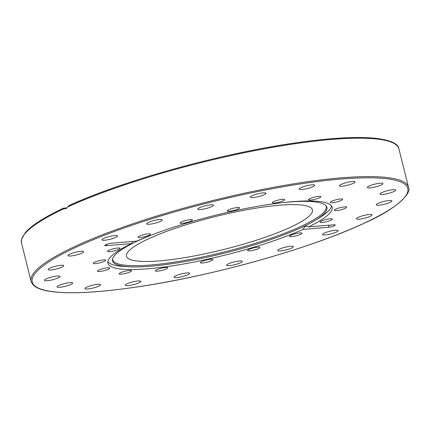 <?xml version="1.0" encoding="UTF-8"?>
<svg xmlns="http://www.w3.org/2000/svg" width="430" height="430" viewBox="0 0 430 430"><rect width="100%" height="100%" fill="white"/><g stroke="black" fill="none" stroke-linecap="round" stroke-linejoin="round"><path stroke-width="0.64" d="M329.434 225.164A5.746 3.832 -94.7 0 0 328.391 227.293L303.129 229.383L304.467 226.981L305.413 226.304L307.23 226.164L308.493 226.895A115.541 20.489 166 0 0 332.127 207.287A115.541 20.489 166 0 0 258.107 206.217A115.541 20.489 166 0 0 136.907 241.101L111.649 243.192A4.284 0.758 166 0 0 107.435 244.073A4.284 0.758 166 0 0 104.834 245.337A4.284 0.758 166 0 0 106.285 245.68A5.746 3.832 85.3 0 1 106.839 244.272M132.542 241.461L131.548 243.59L106.285 245.68M328.391 227.293A4.284 0.758 166 0 0 333.202 226.207A4.284 0.758 166 0 0 335.142 224.906A4.284 0.758 166 0 0 333.75 224.804L308.493 226.895M393.746 143.271A193.527 34.319 166 0 0 257.393 149.371A193.527 34.319 166 0 0 68.902 205.642L68.709 205.696C122.969 180.627 221.375 153.37 295.313 142.916C330.573 137.847 357.652 136.337 376.546 138.39C390.951 140.325 398.411 143.814 398.922 148.85L408.5 187.276A194.489 34.486 166 0 0 211.447 200.864A194.489 34.486 166 0 0 31.078 281.376C33.217 288.132 43.059 290.685 53.976 291.895C73.353 293.905 101.055 292.255 137.079 286.96C212.001 276.114 310.825 248.395 363.99 223.294C397.304 208.851 412.155 192.581 408.5 187.276M68.902 205.642L66.134 208.674L63.968 208.878L63.538 208.131L67.118 207.835M63.731 208.786A194.489 34.486 -14 0 0 21.5 242.955L21.538 239.209L25.434 232.463C31.825 225.25 44.473 217.155 63.382 208.168L63.538 208.131M128.011 285.654A8.046 1.424 -14 0 1 125.237 285.262A8.046 1.424 -14 0 1 132.698 281.929A8.046 1.424 -14 0 1 140.852 281.37A8.046 1.424 -14 0 1 136.498 283.8A8.046 1.424 -14 0 1 128.011 285.654M178.934 277.345A8.046 1.424 -14 0 1 174.064 277.221A8.046 1.424 -14 0 1 181.525 273.888A8.046 1.424 -14 0 1 189.678 273.324A8.046 1.424 -14 0 1 178.934 277.345M233.872 264.912A8.046 1.424 -14 0 1 226.621 265.262A8.046 1.424 -14 0 1 234.087 261.929A8.046 1.424 -14 0 1 242.24 261.365A8.046 1.424 -14 0 1 233.872 264.912M287.46 249.577A8.046 1.424 -14 0 1 277.769 250.55A8.046 1.424 -14 0 1 285.235 247.218A8.046 1.424 -14 0 1 293.389 246.653A8.046 1.424 -14 0 1 287.46 249.577M334.443 232.84A8.046 1.424 -14 0 1 322.505 234.533A8.046 1.424 -14 0 1 329.966 231.2A8.046 1.424 -14 0 1 338.12 230.641A8.046 1.424 -14 0 1 334.443 232.84M370.225 216.333A8.046 1.424 -14 0 1 361.732 218.827A8.046 1.424 -14 0 1 356.438 218.779A8.046 1.424 -14 0 1 363.904 215.446A8.046 1.424 -14 0 1 372.058 214.882A8.046 1.424 -14 0 1 370.225 216.333M391.305 201.681A8.046 1.424 -14 0 1 382.732 204.642A8.046 1.424 -14 0 1 376.255 204.82A8.046 1.424 -14 0 1 383.721 201.487A8.046 1.424 -14 0 1 391.875 200.928A8.046 1.424 -14 0 1 391.305 201.681M395.621 190.313A8.046 1.424 -14 0 1 387.726 193.581A8.046 1.424 -14 0 1 380.018 194.037A8.046 1.424 -14 0 1 387.473 190.705A8.046 1.424 -14 0 1 395.632 190.141A8.046 1.424 -14 0 1 395.621 190.313M382.743 183.347A8.046 1.424 -14 0 1 382.963 183.578A8.046 1.424 -14 0 1 375.498 186.91A8.046 1.424 -14 0 1 367.349 187.469A8.046 1.424 -14 0 1 374.041 184.341A8.046 1.424 -14 0 1 382.743 183.347M353.938 181.455A8.046 1.424 -14 0 1 355.11 181.885A8.046 1.424 -14 0 1 347.65 185.217A8.046 1.424 -14 0 1 339.496 185.776A8.046 1.424 -14 0 1 344.989 182.986A8.046 1.424 -14 0 1 353.938 181.455M312.024 184.83A8.046 1.424 -14 0 1 314.798 185.222A8.046 1.424 -14 0 1 307.337 188.555A8.046 1.424 -14 0 1 299.183 189.114A8.046 1.424 -14 0 1 303.537 186.684A8.046 1.424 -14 0 1 312.024 184.83M261.107 193.14A8.046 1.424 -14 0 1 265.976 193.263A8.046 1.424 -14 0 1 258.511 196.596A8.046 1.424 -14 0 1 250.357 197.155A8.046 1.424 -14 0 1 261.107 193.14M206.163 205.572A8.046 1.424 -14 0 1 213.414 205.223A8.046 1.424 -14 0 1 205.954 208.555A8.046 1.424 -14 0 1 197.795 209.12A8.046 1.424 -14 0 1 206.163 205.572M152.575 220.907A8.046 1.424 -14 0 1 162.266 219.934A8.046 1.424 -14 0 1 154.805 223.267A8.046 1.424 -14 0 1 146.646 223.826A8.046 1.424 -14 0 1 152.575 220.907M105.592 237.645A8.046 1.424 -14 0 1 117.535 235.952A8.046 1.424 -14 0 1 110.069 239.284A8.046 1.424 -14 0 1 101.915 239.843A8.046 1.424 -14 0 1 105.592 237.645M69.81 254.151A8.046 1.424 -14 0 1 78.303 251.657A8.046 1.424 -14 0 1 83.597 251.706A8.046 1.424 -14 0 1 76.137 255.038A8.046 1.424 -14 0 1 67.983 255.603A8.046 1.424 -14 0 1 69.81 254.151M48.73 268.804A8.046 1.424 -14 0 1 57.303 265.842A8.046 1.424 -14 0 1 63.78 265.665A8.046 1.424 -14 0 1 56.314 268.992A8.046 1.424 -14 0 1 48.165 269.556A8.046 1.424 -14 0 1 48.73 268.804M44.419 280.172A8.046 1.424 -14 0 1 52.315 276.904A8.046 1.424 -14 0 1 60.023 276.447A8.046 1.424 -14 0 1 52.567 279.779A8.046 1.424 -14 0 1 44.403 280.344A8.046 1.424 -14 0 1 44.419 280.172M57.292 287.138A8.046 1.424 -14 0 1 57.072 286.901A8.046 1.424 -14 0 1 64.538 283.569A8.046 1.424 -14 0 1 72.692 283.01A8.046 1.424 -14 0 1 65.994 286.144A8.046 1.424 -14 0 1 57.292 287.138M86.097 289.03A8.046 1.424 -14 0 1 84.925 288.6A8.046 1.424 -14 0 1 92.385 285.267A8.046 1.424 -14 0 1 100.539 284.703A8.046 1.424 -14 0 1 95.046 287.498A8.046 1.424 -14 0 1 86.097 289.03M310.713 200.036A6.369 1.129 -14 0 1 308.52 199.724A6.369 1.129 -14 0 1 314.421 197.09A6.369 1.129 -14 0 1 320.877 196.644A6.369 1.129 -14 0 1 317.431 198.569A6.369 1.129 -14 0 1 310.713 200.036M276.635 202.74A6.369 1.129 -14 0 1 272.324 202.724A6.369 1.129 -14 0 1 278.231 200.084A6.369 1.129 -14 0 1 284.681 199.638A6.369 1.129 -14 0 1 276.635 202.74M233.936 210.394A6.369 1.129 -14 0 1 227.228 210.904A6.369 1.129 -14 0 1 233.141 208.265A6.369 1.129 -14 0 1 239.591 207.824A6.369 1.129 -14 0 1 233.936 210.394M189.119 221.832A6.369 1.129 -14 0 1 180.095 223.025A6.369 1.129 -14 0 1 186.002 220.386A6.369 1.129 -14 0 1 192.452 219.945A6.369 1.129 -14 0 1 189.119 221.832M149.011 235.307A6.369 1.129 -14 0 1 142.287 237.279A6.369 1.129 -14 0 1 138.1 237.242A6.369 1.129 -14 0 1 144.002 234.603A6.369 1.129 -14 0 1 150.457 234.156A6.369 1.129 -14 0 1 149.011 235.307M119.707 248.776A6.369 1.129 -14 0 1 112.999 251.195A6.369 1.129 -14 0 1 107.634 251.383A6.369 1.129 -14 0 1 113.541 248.75A6.369 1.129 -14 0 1 119.992 248.303A6.369 1.129 -14 0 1 119.707 248.776M105.678 260.182A6.369 1.129 -14 0 1 105.694 260.225A6.369 1.129 -14 0 1 99.781 262.864A6.369 1.129 -14 0 1 93.337 263.305A6.369 1.129 -14 0 1 99.115 260.704A6.369 1.129 -14 0 1 105.678 260.182M109.053 267.793A6.369 1.129 -14 0 1 109.741 268.11A6.369 1.129 -14 0 1 103.84 270.75A6.369 1.129 -14 0 1 97.384 271.196A6.369 1.129 -14 0 1 101.964 268.917A6.369 1.129 -14 0 1 109.053 267.793M129.322 270.449A6.369 1.129 -14 0 1 131.521 270.76A6.369 1.129 -14 0 1 125.614 273.394A6.369 1.129 -14 0 1 119.164 273.84A6.369 1.129 -14 0 1 122.609 271.916A6.369 1.129 -14 0 1 129.322 270.449M163.4 267.745A6.369 1.129 -14 0 1 167.711 267.761A6.369 1.129 -14 0 1 161.804 270.4A6.369 1.129 -14 0 1 155.354 270.841A6.369 1.129 -14 0 1 163.4 267.745M206.099 260.091A6.369 1.129 -14 0 1 212.807 259.58A6.369 1.129 -14 0 1 206.9 262.219A6.369 1.129 -14 0 1 200.45 262.66A6.369 1.129 -14 0 1 206.099 260.091M250.916 248.653A6.369 1.129 -14 0 1 259.94 247.46A6.369 1.129 -14 0 1 254.033 250.093A6.369 1.129 -14 0 1 247.583 250.54A6.369 1.129 -14 0 1 250.916 248.653M291.029 235.178A6.369 1.129 -14 0 1 297.748 233.205A6.369 1.129 -14 0 1 301.935 233.243A6.369 1.129 -14 0 1 296.034 235.882A6.369 1.129 -14 0 1 289.578 236.323A6.369 1.129 -14 0 1 291.029 235.178M320.329 221.708A6.369 1.129 -14 0 1 327.036 219.289A6.369 1.129 -14 0 1 332.406 219.096A6.369 1.129 -14 0 1 326.499 221.735A6.369 1.129 -14 0 1 320.044 222.181A6.369 1.129 -14 0 1 320.329 221.708M334.363 210.302A6.369 1.129 -14 0 1 334.341 210.254A6.369 1.129 -14 0 1 340.254 207.62A6.369 1.129 -14 0 1 346.704 207.174A6.369 1.129 -14 0 1 340.92 209.781A6.369 1.129 -14 0 1 334.363 210.302M330.982 202.691A6.369 1.129 -14 0 1 330.294 202.374A6.369 1.129 -14 0 1 336.201 199.735A6.369 1.129 -14 0 1 342.651 199.289A6.369 1.129 -14 0 1 338.071 201.568A6.369 1.129 -14 0 1 330.982 202.691M131.548 243.59A115.541 20.489 166 0 0 107.908 263.192A115.541 20.489 166 0 0 181.928 264.267A115.541 20.489 166 0 0 303.129 229.383M149.651 235.769A110.467 19.586 166 0 0 112.483 259.564A110.467 19.586 166 0 0 128.962 266.772A110.467 19.586 166 0 0 301.822 227.352A110.467 19.586 166 0 0 315.217 220.332L319.167 217.935A115.541 20.489 166 0 0 331.482 205.932M107.844 261.693A115.541 20.489 166 0 0 124.351 266.509L128.962 266.772M315.217 220.332A110.467 19.586 166 0 0 326.386 206.233A110.467 19.586 166 0 0 282.397 202.67M112.59 258.957A110.048 19.511 166 0 0 183.212 260.688A110.048 19.511 166 0 0 301.237 226.277A110.048 19.511 166 0 0 326.004 205.744M290.659 227.153A95.804 16.99 166 0 0 312.433 209.867A95.804 16.99 166 0 0 215.36 216.564A95.804 16.99 166 0 0 126.511 256.226A95.804 16.99 166 0 0 189.517 256.828A95.804 16.99 166 0 0 290.659 227.153M67.709 206.938A194.489 34.486 -14 0 1 272.48 147.372A194.489 34.486 -14 0 1 398.922 148.85M363.818 223.337A193.527 34.319 -14 0 1 43.29 289.868A193.527 34.319 -14 0 1 252.953 192.516A193.527 34.319 -14 0 1 363.818 223.337M21.5 242.955L31.078 281.376"/></g></svg>
